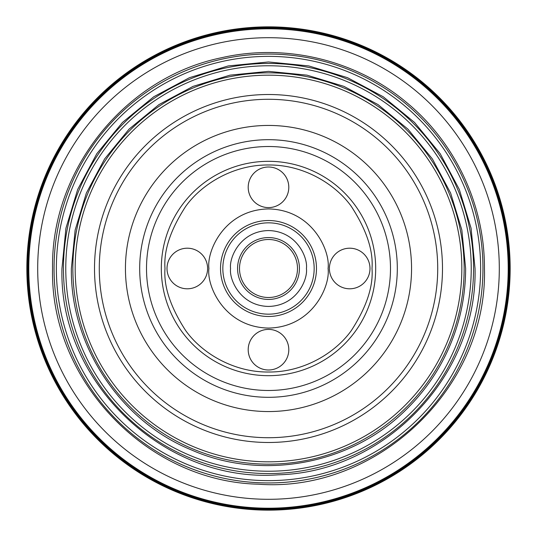 <?xml version="1.0" encoding="UTF-8"?>
<svg xmlns="http://www.w3.org/2000/svg" width="537" height="537" viewBox="0 0 537 537"><rect width="100%" height="100%" fill="white"/><g stroke="black" fill="none" stroke-linecap="round" stroke-linejoin="round"><path stroke-width="0.81" d="M125.443 268.5A143.057 143.057 0 0 1 268.5 125.443A143.057 143.057 0 0 1 411.557 268.5A143.057 143.057 0 0 1 268.5 411.557A143.057 143.057 0 0 1 125.443 268.5A143.057 143.057 0 0 0 268.5 411.557A143.057 143.057 0 0 0 411.557 268.5A143.057 143.057 0 0 0 268.5 125.443A143.057 143.057 0 0 0 125.443 268.5M299.431 268.5A30.931 30.931 0 0 1 268.5 299.431A30.931 30.931 0 0 1 237.569 268.5A30.931 30.931 0 0 1 268.5 237.569A30.931 30.931 0 0 1 299.431 268.5M349.694 288.799A20.299 20.299 0 0 1 329.396 268.5A20.299 20.299 0 0 1 349.694 248.201A20.299 20.299 0 0 1 369.993 268.5A20.299 20.299 0 0 1 349.694 288.799M187.306 288.799A20.299 20.299 0 0 1 167.007 268.5A20.299 20.299 0 0 1 187.306 248.201A20.299 20.299 0 0 1 207.604 268.5A20.299 20.299 0 0 1 187.306 288.799M268.5 369.993A20.299 20.299 0 0 1 248.201 349.694A20.299 20.299 0 0 1 268.5 329.396A20.299 20.299 0 0 1 288.799 349.694A20.299 20.299 0 0 1 268.5 369.993M268.5 207.604A20.299 20.299 0 0 1 248.201 187.306A20.299 20.299 0 0 1 268.5 167.007A20.299 20.299 0 0 1 288.799 187.306A20.299 20.299 0 0 1 268.5 207.604M480.635 268.5A212.135 212.135 0 0 1 268.5 480.635A212.135 212.135 0 0 1 56.365 268.5A212.135 212.135 0 0 1 268.5 56.365A212.135 212.135 0 0 1 480.635 268.5M471.231 268.5A202.731 202.731 0 0 1 268.5 471.231A202.731 202.731 0 0 1 65.769 268.5A202.731 202.731 0 0 1 268.5 65.769A202.731 202.731 0 0 1 471.231 268.5M461.827 268.5A193.327 193.327 0 0 1 268.5 461.827A193.327 193.327 0 0 1 75.173 268.5A193.327 193.327 0 0 1 268.5 75.173A193.327 193.327 0 0 1 461.827 268.5M94.512 268.5A173.988 173.988 0 0 0 268.5 442.488A173.988 173.988 0 0 0 442.488 268.5A173.988 173.988 0 0 0 268.5 94.512A173.988 173.988 0 0 0 94.512 268.5M28.354 268.5A240.146 240.146 0 0 0 268.5 508.646A240.146 240.146 0 0 0 508.646 268.5A240.146 240.146 0 0 0 268.5 28.354A240.146 240.146 0 0 0 28.354 268.5M509.351 268.5A240.851 240.851 0 0 1 268.5 509.351A240.851 240.851 0 0 1 27.649 268.5A240.851 240.851 0 0 1 268.5 27.649A240.851 240.851 0 0 1 509.351 268.5M26.85 268.5A241.65 241.65 0 0 0 268.5 510.15A241.65 241.65 0 0 0 510.15 268.5A241.65 241.65 0 0 0 268.5 26.85A241.65 241.65 0 0 0 26.85 268.5M239.502 268.5A28.998 28.998 0 0 0 268.5 297.498A28.998 28.998 0 0 0 297.498 268.5A28.998 28.998 0 0 0 268.5 239.502A28.998 28.998 0 0 0 239.502 268.5M161.315 268.5A107.185 107.185 0 0 1 268.5 161.315A107.185 107.185 0 0 1 375.685 268.5A107.185 107.185 0 0 1 268.5 375.685A107.185 107.185 0 0 1 161.315 268.5M164.993 268.5C163.61 250.511 170.511 229.809 185.695 206.396C201.576 184.164 233.36 164.584 268.5 164.993C303.64 164.584 335.424 184.164 351.305 206.396C366.489 229.809 373.39 250.511 372.007 268.5C373.39 286.49 366.489 307.191 351.305 330.604C335.424 352.836 303.64 372.416 268.5 372.007C233.36 372.416 201.576 352.836 185.695 330.604C170.511 307.191 163.61 286.49 164.993 268.5M328.073 268.5C330.47 251.074 312.594 209.739 268.5 208.927C224.406 209.739 206.53 251.074 208.927 268.5C206.53 285.926 224.406 327.261 268.5 328.073C312.594 327.261 330.47 285.926 328.073 268.5M316.481 268.5A47.981 47.981 0 0 0 268.5 220.519A47.981 47.981 0 0 0 220.519 268.5A47.981 47.981 0 0 0 268.5 316.481A47.981 47.981 0 0 0 316.481 268.5M139.687 268.5A128.813 128.813 0 0 0 268.5 397.313A128.813 128.813 0 0 0 397.313 268.5A128.813 128.813 0 0 0 268.5 139.687A128.813 128.813 0 0 0 139.687 268.5M390.486 268.5A121.986 121.986 0 0 1 268.5 390.486A121.986 121.986 0 0 1 146.514 268.5A121.986 121.986 0 0 1 268.5 146.514A121.986 121.986 0 0 1 390.486 268.5M314.165 268.5A45.665 45.665 0 0 1 268.5 314.165A45.665 45.665 0 0 1 222.835 268.5A45.665 45.665 0 0 1 268.5 222.835A45.665 45.665 0 0 1 314.165 268.5M306.432 268.5C307.963 279.596 296.578 305.915 268.5 306.432C240.422 305.915 229.037 279.596 230.568 268.5C229.037 257.404 240.422 231.085 268.5 230.568C296.578 231.085 307.963 257.404 306.432 268.5M54.049 268.5A214.451 214.451 0 0 0 268.5 482.951A214.451 214.451 0 0 0 482.951 268.5A214.458 214.458 0 0 1 268.5 482.958A214.458 214.458 0 0 1 54.042 268.5A214.458 214.458 0 0 1 268.5 54.042A214.458 214.458 0 0 1 482.958 268.5A214.451 214.451 0 0 0 268.5 54.049A214.451 214.451 0 0 0 54.049 268.5M63.447 268.5A205.053 205.053 0 0 0 268.5 473.553A205.053 205.053 0 0 0 473.553 268.5A205.053 205.053 0 0 1 268.5 473.553A205.053 205.053 0 0 1 63.447 268.5A205.053 205.053 0 0 1 268.5 63.447A205.053 205.053 0 0 1 473.553 268.5A205.053 205.053 0 0 0 268.5 63.447A205.053 205.053 0 0 0 63.447 268.5M72.851 268.5A195.649 195.649 0 0 0 268.5 464.149A195.649 195.649 0 0 0 464.149 268.5A195.649 195.649 0 0 1 268.5 464.149A195.649 195.649 0 0 1 72.851 268.5A195.649 195.649 0 0 1 268.5 72.851A195.649 195.649 0 0 1 464.149 268.5A195.649 195.649 0 0 0 268.5 72.851A195.649 195.649 0 0 0 72.851 268.5M99.285 268.5A169.215 169.215 0 0 0 268.5 437.715A169.215 169.215 0 0 0 437.715 268.5A169.215 169.215 0 0 0 268.5 99.285A169.215 169.215 0 0 0 99.285 268.5M37.697 268.5A230.803 230.803 0 0 0 268.5 499.303A230.803 230.803 0 0 0 499.303 268.5A230.803 230.803 0 0 0 268.5 37.697A230.803 230.803 0 0 0 37.697 268.5M28.797 268.5A239.703 239.703 0 0 0 268.5 508.203A239.703 239.703 0 0 0 508.203 268.5A239.703 239.703 0 0 0 268.5 28.797A239.703 239.703 0 0 0 28.797 268.5M52.559 268.5C49.881 380.183 146.641 481.615 258.331 484.199C377.162 493.1 487.724 387.647 484.441 268.5C484.797 205.047 455.262 142.285 406.147 102.117C355.749 59.896 285.462 43.02 221.392 57.761C125.02 77.503 50.807 170.142 52.559 268.5M61.963 268.5C58.815 382.445 164.564 483.32 278.226 474.809C385.036 472.338 477.601 375.329 475.037 268.5L471.07 228.205L459.316 189.454L440.226 153.743L414.537 122.449L383.237 96.767L347.533 77.684L308.788 65.93L268.493 61.963L228.205 65.93L189.46 77.684L153.75 96.774L122.456 122.456L96.767 153.757L77.684 189.467L65.93 228.205L61.963 268.5M71.367 268.5C70.253 345.546 120.281 421.156 191.635 450.026C262.022 481.172 351.131 464.478 405.69 410.067C423.653 392.594 437.816 372.45 448.167 349.621C459.746 323.818 465.566 296.78 465.633 268.5L461.847 230.037L450.624 193.058L432.406 158.972L407.892 129.102L378.014 104.587L343.935 86.37L306.956 75.153L268.493 71.367L230.037 75.153L193.058 86.376L158.972 104.594L129.102 129.108L104.587 158.979L86.37 193.058L75.153 230.044L71.367 268.5"/></g></svg>
